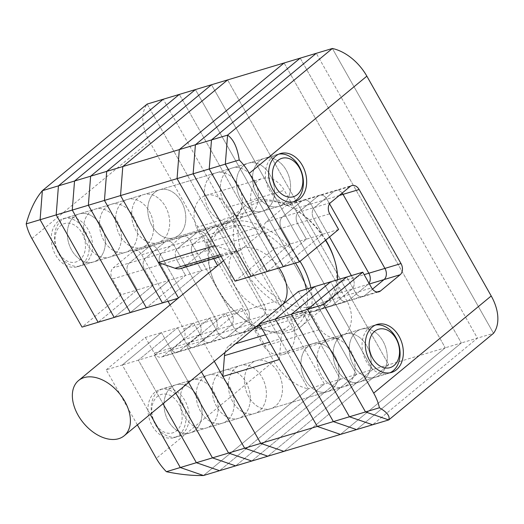 <?xml version="1.0" encoding="UTF-8"?>
<svg xmlns="http://www.w3.org/2000/svg" width="524" height="524" viewBox="0 0 524 524"><rect width="100%" height="100%" fill="white"/><g stroke="black" fill="none" stroke-linecap="round" stroke-linejoin="round"><path stroke-width="0.39" stroke-dasharray="2.62 1.97" d="M235.387 218.207A25.054 18.386 -106.7 0 1 230.501 220.84A25.054 18.386 -106.7 0 1 206.967 205.657A25.054 18.386 -106.7 0 1 211.211 175.481A25.054 18.386 -106.7 0 1 216.098 172.848A25.054 18.386 -106.7 0 1 239.632 188.031A25.054 18.386 -106.7 0 1 235.387 218.207A25.054 18.386 -106.7 0 1 230.501 220.84A25.054 18.386 -106.7 0 1 206.967 205.657A25.054 18.386 -106.7 0 1 211.211 175.481A25.054 18.386 -106.7 0 1 216.098 172.848A25.054 18.386 -106.7 0 1 239.632 188.031A25.054 18.386 -106.7 0 1 235.387 218.207M154.691 192.446A25.054 18.386 73.3 0 0 150.447 222.615A25.054 18.386 73.3 0 0 173.975 237.804A25.054 18.386 73.3 0 0 178.861 235.165A25.054 18.386 73.3 0 0 183.112 204.989A25.054 18.386 73.3 0 0 159.578 189.806A25.054 18.386 73.3 0 0 154.691 192.446A25.054 18.386 -106.7 0 1 159.578 189.806A25.054 18.386 -106.7 0 1 183.112 204.989A25.054 18.386 -106.7 0 1 178.861 235.165A25.054 18.386 -106.7 0 1 173.975 237.804A25.054 18.386 -106.7 0 1 150.447 222.615A25.054 18.386 -106.7 0 1 154.691 192.446M307.902 346.377A25.054 18.386 73.3 0 0 303.651 376.546A25.054 18.386 73.3 0 0 327.186 391.736A25.054 18.386 73.3 0 0 332.072 389.096A25.054 18.386 73.3 0 0 336.316 358.92A25.054 18.386 73.3 0 0 312.782 343.737A25.054 18.386 73.3 0 0 307.902 346.377A25.054 18.386 -106.7 0 1 312.782 343.737A25.054 18.386 -106.7 0 1 336.316 358.92A25.054 18.386 -106.7 0 1 332.072 389.096A25.054 18.386 -106.7 0 1 327.186 391.736A25.054 18.386 -106.7 0 1 303.651 376.546A25.054 18.386 -106.7 0 1 307.902 346.377M275.552 406.061A25.054 18.386 -106.7 0 1 270.666 408.694A25.054 18.386 -106.7 0 1 247.132 393.511A25.054 18.386 -106.7 0 1 251.376 363.335A25.054 18.386 -106.7 0 1 256.262 360.702A25.054 18.386 -106.7 0 1 279.796 375.885A25.054 18.386 -106.7 0 1 275.552 406.061A25.054 18.386 -106.7 0 1 270.666 408.694A25.054 18.386 -106.7 0 1 247.132 393.511A25.054 18.386 -106.7 0 1 251.376 363.335A25.054 18.386 -106.7 0 1 256.262 360.702A25.054 18.386 -106.7 0 1 279.796 375.885A25.054 18.386 -106.7 0 1 275.552 406.061M225.012 352.436A16.703 12.255 -106.7 0 1 229.047 345.729L249.476 328.843A5.011 3.675 -106.7 0 1 250.452 328.319A5.011 3.675 -106.7 0 1 254.834 330.69L263.696 346.351A25.054 18.386 -106.7 0 0 283.124 354.499A25.054 18.386 -106.7 0 0 288.01 351.866A25.054 18.386 -106.7 0 0 290.617 318.363L347.137 301.398A25.054 18.386 -106.7 0 1 344.53 334.901A25.054 18.386 -106.7 0 1 339.65 337.541A25.054 18.386 -106.7 0 1 320.216 329.393L311.354 313.725A5.011 3.675 73.3 0 0 306.979 311.354A5.011 3.675 73.3 0 0 306.003 311.885L260.225 325.62M31.931 238.551L149.451 141.401A41.756 27.104 50.4 0 1 147.152 104.066L308.295 388.887L324.382 384.059L163.239 99.239L324.382 384.059L340.469 379.232L179.326 94.412L340.469 379.232L356.556 374.405L195.413 89.584L356.556 374.405L372.643 369.577L211.499 84.757L372.643 369.577L388.729 364.75L227.586 79.93L388.729 364.75L283.942 451.374L388.729 364.75L445.256 347.792L340.462 434.416L445.256 347.792L461.343 342.965L356.549 429.588L461.343 342.965L477.43 338.137L316.286 53.31L477.43 338.137L372.636 424.761L477.43 338.137L493.516 333.31L332.373 48.483L493.516 333.31M290.617 318.363L227.77 207.281A25.054 18.386 73.3 0 0 205.88 195.426A25.054 18.386 73.3 0 0 196.421 227.449L205.284 243.116A5.011 3.675 -106.7 0 1 204.766 249.817L261.286 232.853A5.011 3.675 73.3 0 0 261.81 226.152L205.284 243.116M214.932 245.566L231.575 251.297A16.703 12.255 73.3 0 0 237.601 251.5A16.703 12.255 73.3 0 0 240.863 249.738L184.337 266.703L204.766 249.817M184.337 266.703A16.703 12.255 -106.7 0 1 181.081 268.458M240.863 249.738L261.286 232.853M347.137 301.398L284.29 190.317A25.054 18.386 73.3 0 0 262.4 178.461A25.054 18.386 73.3 0 0 252.948 210.491L261.81 226.152M265.426 334.816L285.573 328.771L306.003 311.885M285.573 328.771A16.703 12.255 73.3 0 0 281.008 338.661L269.546 342.1M279.39 359.49L281.008 338.661M284.113 62.972L445.256 347.792L284.113 62.972M196.421 227.449L252.948 210.491M263.696 346.351L320.216 329.393M333.736 257.336A60.967 39.569 50.4 0 1 311.007 307.477A60.967 39.569 50.4 0 1 247.78 266.244A60.967 39.569 50.4 0 1 244.715 211.349A60.967 39.569 50.4 0 1 293.217 208.316A60.967 39.569 50.4 0 1 325.758 240.09M325.509 240.293A64.308 41.737 -129.6 0 0 291.573 207.419A64.308 41.737 -129.6 0 0 244.525 206.391A64.308 41.737 -129.6 0 0 243.647 268.517A64.308 41.737 -129.6 0 0 326.465 305.525A64.308 41.737 -129.6 0 0 337.574 279.757M295.536 263.022A60.967 39.569 -129.6 0 0 232.977 225.687A60.967 39.569 -129.6 0 0 211.788 275.624A60.967 39.569 -129.6 0 0 218.397 290.532A60.967 39.569 -129.6 0 0 252.313 324.644A60.967 39.569 -129.6 0 0 306.33 289.137M310.863 287.774A64.308 41.737 50.4 0 1 301.005 326.57A64.308 41.737 50.4 0 1 253.957 325.548A64.308 41.737 50.4 0 1 218.181 289.562A64.308 41.737 50.4 0 1 211.211 273.842A64.308 41.737 50.4 0 1 219.058 227.442A64.308 41.737 50.4 0 1 300.042 261.345M279.102 267.954A35.829 23.253 -129.6 0 0 235.243 251.009A35.829 23.253 -129.6 0 0 234.759 285.626A35.829 23.253 -129.6 0 0 280.897 306.239A35.829 23.253 -129.6 0 0 282.639 304.555M251.474 213.379A25.054 18.386 -106.7 0 1 246.588 216.012A25.054 18.386 -106.7 0 1 223.054 200.83A25.054 18.386 -106.7 0 1 227.298 170.654A25.054 18.386 -106.7 0 1 232.184 168.021A25.054 18.386 -106.7 0 1 255.719 183.203A25.054 18.386 -106.7 0 1 251.474 213.379A25.054 18.386 -106.7 0 1 246.588 216.012A25.054 18.386 -106.7 0 1 223.054 200.83A25.054 18.386 -106.7 0 1 227.298 170.654A25.054 18.386 -106.7 0 1 232.184 168.021A25.054 18.386 -106.7 0 1 255.719 183.203A25.054 18.386 -106.7 0 1 251.474 213.379M348.159 384.269A25.054 18.386 -106.7 0 1 343.272 386.902A25.054 18.386 -106.7 0 1 319.738 371.719A25.054 18.386 -106.7 0 1 323.989 341.543A25.054 18.386 -106.7 0 1 328.876 338.91A25.054 18.386 -106.7 0 1 352.403 354.093A25.054 18.386 -106.7 0 1 348.159 384.269A25.054 18.386 -106.7 0 1 343.272 386.902A25.054 18.386 -106.7 0 1 319.738 371.719A25.054 18.386 -106.7 0 1 323.989 341.543A25.054 18.386 -106.7 0 1 328.876 338.91A25.054 18.386 -106.7 0 1 352.403 354.093A25.054 18.386 -106.7 0 1 348.159 384.269M298.418 291.508L307.28 307.175A8.351 6.131 73.3 0 0 314.577 311.125A8.351 6.131 73.3 0 0 316.208 310.247L335.792 294.056A8.351 6.131 73.3 0 0 336.663 282.888L294.763 208.834A8.351 6.131 73.3 0 0 287.466 204.877A8.351 6.131 73.3 0 0 285.842 205.762L266.251 221.953A8.351 6.131 73.3 0 0 265.386 233.121L274.248 248.782L235.073 281.165M300.2 58.138L461.343 342.965L300.2 58.138M294.763 208.834L310.856 204.006L329.511 236.986L310.856 204.006A8.351 6.131 73.3 0 0 303.553 200.05A8.351 6.131 73.3 0 0 301.929 200.928L282.338 217.119A8.351 6.131 73.3 0 0 281.473 228.294L290.335 243.955L251.16 276.338L290.335 243.955L306.422 239.127L297.56 223.466A8.351 6.131 -106.7 0 1 298.425 212.292L318.016 196.1A8.351 6.131 -106.7 0 1 319.647 195.223A8.351 6.131 -106.7 0 1 326.943 199.179L329.557 203.803L326.943 199.179A8.351 6.131 73.3 0 0 319.647 195.223A8.351 6.131 73.3 0 0 318.016 196.1L298.425 212.292A8.351 6.131 73.3 0 0 297.56 223.466L306.422 239.127L267.247 271.511L306.422 239.127L322.509 234.3L313.647 218.639A8.351 6.131 -106.7 0 1 314.518 207.465L334.102 191.273A8.351 6.131 -106.7 0 1 335.733 190.395A8.351 6.131 -106.7 0 1 342.179 193.074A8.351 6.131 -106.7 0 0 335.733 190.395L303.553 200.05A8.351 6.131 73.3 0 0 301.929 200.928L282.338 217.119A8.351 6.131 73.3 0 0 281.473 228.294L290.335 243.955L274.248 248.782M307.28 307.175L323.367 302.341L314.505 286.68L323.367 302.341A8.351 6.131 73.3 0 0 330.67 306.298A8.351 6.131 73.3 0 0 332.295 305.42L351.886 289.228A8.351 6.131 73.3 0 0 352.75 278.061L351.368 275.617L352.75 278.061L364.147 274.635M340.076 336.716A25.054 18.386 73.3 0 0 335.825 366.892A25.054 18.386 73.3 0 0 359.359 382.075A25.054 18.386 73.3 0 0 364.246 379.441A25.054 18.386 73.3 0 0 368.496 349.266A25.054 18.386 73.3 0 0 344.962 334.083A25.054 18.386 73.3 0 0 340.076 336.716A25.054 18.386 -106.7 0 1 344.962 334.083A25.054 18.386 -106.7 0 1 368.496 349.266A25.054 18.386 -106.7 0 1 364.246 379.441A25.054 18.386 -106.7 0 1 359.359 382.075A25.054 18.386 -106.7 0 1 335.825 366.892A25.054 18.386 -106.7 0 1 340.076 336.716M356.163 331.889A25.054 18.386 73.3 0 0 351.918 362.064A25.054 18.386 73.3 0 0 375.453 377.247A25.054 18.386 73.3 0 0 380.332 374.614A25.054 18.386 73.3 0 0 384.583 344.438A25.054 18.386 73.3 0 0 361.049 329.255A25.054 18.386 73.3 0 0 356.163 331.889A25.054 18.386 -106.7 0 1 361.049 329.255A25.054 18.386 -106.7 0 1 384.583 344.438A25.054 18.386 -106.7 0 1 380.332 374.614A25.054 18.386 -106.7 0 1 375.453 377.247A25.054 18.386 -106.7 0 1 351.918 362.064A25.054 18.386 -106.7 0 1 356.163 331.889M243.391 165.826A25.054 18.386 73.3 0 0 239.141 196.002A25.054 18.386 73.3 0 0 262.675 211.185A25.054 18.386 73.3 0 0 267.561 208.552A25.054 18.386 73.3 0 0 271.805 178.376A25.054 18.386 73.3 0 0 248.271 163.193A25.054 18.386 73.3 0 0 243.391 165.826A25.054 18.386 -106.7 0 1 248.271 163.193A25.054 18.386 -106.7 0 1 271.805 178.376A25.054 18.386 -106.7 0 1 267.561 208.552A25.054 18.386 -106.7 0 1 262.675 211.185A25.054 18.386 -106.7 0 1 239.141 196.002A25.054 18.386 -106.7 0 1 243.391 165.826M259.478 160.999A25.054 18.386 73.3 0 0 255.227 191.175A25.054 18.386 73.3 0 0 278.761 206.358A25.054 18.386 73.3 0 0 283.648 203.725A25.054 18.386 73.3 0 0 287.892 173.549A25.054 18.386 73.3 0 0 264.358 158.359A25.054 18.386 73.3 0 0 259.478 160.999A25.054 18.386 -106.7 0 1 264.358 158.359A25.054 18.386 -106.7 0 1 287.892 173.549A25.054 18.386 -106.7 0 1 283.648 203.725A25.054 18.386 -106.7 0 1 278.761 206.358A25.054 18.386 -106.7 0 1 255.227 191.175A25.054 18.386 -106.7 0 1 259.478 160.999M338.596 229.473L322.509 234.3L283.333 266.683L322.509 234.3L313.647 218.639A8.351 6.131 -106.7 0 1 314.518 207.465L334.102 191.273A8.351 6.131 -106.7 0 1 335.733 190.395L351.82 185.568M377.084 291.979L364.468 295.765L372.485 289.137L364.468 295.765A8.351 6.131 -106.7 0 1 362.844 296.643A8.351 6.131 -106.7 0 1 355.547 292.687L346.678 277.026L355.547 292.687L339.454 297.514L330.592 281.853L339.454 297.514A8.351 6.131 73.3 0 0 346.757 301.47A8.351 6.131 -106.7 0 1 339.454 297.514L323.367 302.341A8.351 6.131 73.3 0 0 330.67 306.298A8.351 6.131 73.3 0 0 332.295 305.42L351.886 289.228A8.351 6.131 73.3 0 0 352.75 278.061L336.663 282.888M316.208 310.247L348.381 300.593A8.351 6.131 -106.7 0 1 346.757 301.47A8.351 6.131 73.3 0 0 348.381 300.593L367.972 284.401L348.381 300.593L364.468 295.765A8.351 6.131 -106.7 0 1 362.844 296.643A8.351 6.131 -106.7 0 1 355.547 292.687L371.634 287.859M369.014 283.235A8.351 6.131 -106.7 0 1 367.972 284.401A8.351 6.131 73.3 0 0 369.014 283.235M339.27 195.478L310.856 204.006A8.351 6.131 73.3 0 0 303.553 200.05L287.466 204.877M114.514 254.474A25.054 18.386 -106.7 0 1 109.627 257.114A25.054 18.386 -106.7 0 1 86.093 241.924A25.054 18.386 -106.7 0 1 90.344 211.755A25.054 18.386 -106.7 0 1 95.224 209.115A25.054 18.386 -106.7 0 1 118.758 224.305A25.054 18.386 -106.7 0 1 114.514 254.474A25.054 18.386 -106.7 0 1 109.627 257.114A25.054 18.386 -106.7 0 1 86.093 241.924A25.054 18.386 -106.7 0 1 90.344 211.755A25.054 18.386 -106.7 0 1 95.224 209.115A25.054 18.386 -106.7 0 1 118.758 224.305A25.054 18.386 -106.7 0 1 114.514 254.474M98.427 259.301A25.054 18.386 -106.7 0 1 93.541 261.941A25.054 18.386 -106.7 0 1 70.006 246.752A25.054 18.386 -106.7 0 1 74.251 216.582A25.054 18.386 -106.7 0 1 79.137 213.943A25.054 18.386 -106.7 0 1 102.671 229.132A25.054 18.386 -106.7 0 1 98.427 259.301A25.054 18.386 73.3 0 0 102.671 229.132A25.054 18.386 73.3 0 0 79.137 213.943A25.054 18.386 73.3 0 0 74.251 216.582A25.054 18.386 73.3 0 0 70.006 246.752A25.054 18.386 73.3 0 0 93.541 261.941A25.054 18.386 73.3 0 0 98.427 259.301M211.198 425.37A25.054 18.386 -106.7 0 1 206.312 428.003A25.054 18.386 -106.7 0 1 182.784 412.82A25.054 18.386 -106.7 0 1 187.029 382.644A25.054 18.386 -106.7 0 1 191.915 380.011A25.054 18.386 -106.7 0 1 215.449 395.194A25.054 18.386 -106.7 0 1 211.198 425.37A25.054 18.386 -106.7 0 1 206.312 428.003A25.054 18.386 -106.7 0 1 182.784 412.82A25.054 18.386 -106.7 0 1 187.029 382.644A25.054 18.386 -106.7 0 1 191.915 380.011A25.054 18.386 -106.7 0 1 215.449 395.194A25.054 18.386 -106.7 0 1 211.198 425.37M195.111 430.197A25.054 18.386 -106.7 0 1 190.225 432.831A25.054 18.386 -106.7 0 1 166.691 417.648A25.054 18.386 -106.7 0 1 170.942 387.472A25.054 18.386 -106.7 0 1 175.828 384.839A25.054 18.386 -106.7 0 1 199.362 400.022A25.054 18.386 -106.7 0 1 195.111 430.197A25.054 18.386 73.3 0 0 199.362 400.022A25.054 18.386 73.3 0 0 175.828 384.839A25.054 18.386 73.3 0 0 170.942 387.472A25.054 18.386 73.3 0 0 166.691 417.648A25.054 18.386 73.3 0 0 190.225 432.831A25.054 18.386 73.3 0 0 195.111 430.197M147.152 104.066L308.295 388.887L203.502 475.517L308.295 388.887A41.756 27.104 50.4 0 1 273.816 361.213L156.296 458.362M137.36 424.892L106.195 369.82L122.282 364.992L150.178 414.294L122.282 364.992L161.458 332.609L170.32 348.27A8.351 6.131 73.3 0 0 177.623 352.22A8.351 6.131 73.3 0 0 179.247 351.342L198.838 335.15A8.351 6.131 73.3 0 0 199.703 323.983L157.809 249.928A8.351 6.131 73.3 0 0 150.506 245.979A8.351 6.131 73.3 0 0 148.882 246.856L129.29 263.048A8.351 6.131 73.3 0 0 128.426 274.216L137.288 289.883L98.112 322.267L137.288 289.883L153.375 285.056L114.199 317.439L153.375 285.056L169.462 280.229L130.286 312.612L169.462 280.229L185.548 275.401L146.373 307.784L185.548 275.401L201.635 270.574L162.46 302.957L201.635 270.574L217.722 265.747L178.455 297.959M106.195 369.82L145.371 337.436L161.458 332.609L122.282 364.992L138.369 360.165L163.003 403.696L138.369 360.165L177.544 327.782L186.413 343.443A8.351 6.131 73.3 0 0 193.71 347.392A8.351 6.131 73.3 0 0 195.334 346.515L214.925 330.323A8.351 6.131 73.3 0 0 215.79 319.155L173.896 245.101A8.351 6.131 73.3 0 0 166.599 241.151A8.351 6.131 73.3 0 0 164.968 242.029L145.384 258.221A8.351 6.131 73.3 0 0 144.513 269.388L153.375 285.056L144.513 269.388L160.599 264.561L169.462 280.229L160.599 264.561L176.686 259.734L185.548 275.401L176.686 259.734L192.773 254.906L201.635 270.574L192.773 254.906L208.86 250.079L213.72 258.666M324.382 384.059L219.589 470.69L324.382 384.059M145.371 337.436L154.233 353.097L170.32 348.27L161.458 332.609L177.544 327.782L186.413 343.443A8.351 6.131 73.3 0 0 193.71 347.392A8.351 6.131 73.3 0 0 195.334 346.515L214.925 330.323A8.351 6.131 73.3 0 0 215.79 319.155L173.896 245.101A8.351 6.131 73.3 0 0 166.599 241.151A8.351 6.131 73.3 0 0 164.968 242.029L145.384 258.221A8.351 6.131 73.3 0 0 144.513 269.388L128.426 274.216L137.288 289.883L121.201 294.711L82.026 327.094M154.855 392.299A25.054 18.386 73.3 0 0 150.604 422.475A25.054 18.386 73.3 0 0 174.138 437.658A25.054 18.386 73.3 0 0 179.025 435.025A25.054 18.386 73.3 0 0 183.269 404.849A25.054 18.386 73.3 0 0 159.735 389.666A25.054 18.386 73.3 0 0 154.855 392.299M58.164 221.41A25.054 18.386 73.3 0 0 53.92 251.579A25.054 18.386 73.3 0 0 77.454 266.768A25.054 18.386 73.3 0 0 82.34 264.129A25.054 18.386 73.3 0 0 86.584 233.959A25.054 18.386 73.3 0 0 63.05 218.77A25.054 18.386 73.3 0 0 58.164 221.41M214.29 361.298L202.722 340.849L186.636 345.676L225.811 313.293L186.636 345.676L201.471 371.902L186.636 345.676L170.549 350.504L209.724 318.127L170.549 350.504L188.647 382.5L170.549 350.504L154.462 355.338L193.631 322.954L177.544 327.782L138.369 360.165L154.462 355.338L175.822 393.098L154.462 355.338L193.631 322.954L202.5 338.615L170.32 348.27A8.351 6.131 73.3 0 0 177.623 352.22A8.351 6.131 73.3 0 0 179.247 351.342L198.838 335.15A8.351 6.131 73.3 0 0 199.703 323.983L157.809 249.928A8.351 6.131 73.3 0 0 150.506 245.979A8.351 6.131 73.3 0 0 148.882 246.856L129.29 263.048A8.351 6.131 73.3 0 0 128.426 274.216L112.339 279.043L121.201 294.711M168.04 301.28L141.716 254.756A8.351 6.131 73.3 0 0 134.419 250.806A8.351 6.131 73.3 0 0 132.795 251.684L113.204 267.875A8.351 6.131 73.3 0 0 112.339 279.043M154.233 353.097A8.351 6.131 73.3 0 0 161.53 357.054A8.351 6.131 73.3 0 0 163.161 356.169L182.745 339.978A8.351 6.131 73.3 0 0 183.616 328.81L170.077 304.883M149.451 141.401L273.816 361.213M162.774 239.992A25.054 18.386 -106.7 0 1 157.888 242.632A25.054 18.386 -106.7 0 1 134.354 227.442A25.054 18.386 -106.7 0 1 138.605 197.273A25.054 18.386 -106.7 0 1 143.491 194.633A25.054 18.386 -106.7 0 1 167.025 209.816A25.054 18.386 -106.7 0 1 162.774 239.992A25.054 18.386 -106.7 0 1 157.888 242.632A25.054 18.386 -106.7 0 1 134.354 227.442A25.054 18.386 -106.7 0 1 138.605 197.273A25.054 18.386 -106.7 0 1 143.491 194.633A25.054 18.386 -106.7 0 1 167.025 209.816A25.054 18.386 -106.7 0 1 162.774 239.992M259.459 410.888A25.054 18.386 -106.7 0 1 254.579 413.521A25.054 18.386 -106.7 0 1 231.045 398.338A25.054 18.386 -106.7 0 1 235.289 368.162A25.054 18.386 -106.7 0 1 240.175 365.529A25.054 18.386 -106.7 0 1 263.71 380.712A25.054 18.386 -106.7 0 1 259.459 410.888A25.054 18.386 -106.7 0 1 254.579 413.521A25.054 18.386 -106.7 0 1 231.045 398.338A25.054 18.386 -106.7 0 1 235.289 368.162A25.054 18.386 -106.7 0 1 240.175 365.529A25.054 18.386 -106.7 0 1 263.71 380.712A25.054 18.386 -106.7 0 1 259.459 410.888M372.643 369.577L267.849 456.201L372.643 369.577M202.722 340.849L241.898 308.466L225.811 313.293L234.673 328.961L218.587 333.788A8.351 6.131 73.3 0 0 225.883 337.738A8.351 6.131 73.3 0 1 218.587 333.788L209.724 318.127L218.587 333.788L202.5 338.615A8.351 6.131 73.3 0 0 209.797 342.565A8.351 6.131 73.3 0 1 202.5 338.615L193.631 322.954L225.811 313.293L234.673 328.961A8.351 6.131 73.3 0 0 241.97 332.91A8.351 6.131 73.3 0 0 243.594 332.033L263.186 315.841A8.351 6.131 73.3 0 0 264.05 304.673L222.156 230.619A8.351 6.131 73.3 0 0 214.86 226.669A8.351 6.131 73.3 0 0 213.229 227.547L193.644 243.739A8.351 6.131 73.3 0 0 192.773 254.906A8.351 6.131 73.3 0 1 193.644 243.739L209.731 238.911A8.351 6.131 73.3 0 0 208.86 250.079M241.898 308.466L250.76 324.133A8.351 6.131 73.3 0 0 258.057 328.083A8.351 6.131 73.3 0 0 259.688 327.205L279.272 311.014A8.351 6.131 73.3 0 0 280.144 299.846L238.243 225.792A8.351 6.131 73.3 0 0 230.946 221.842A8.351 6.131 73.3 0 0 229.316 222.72L209.731 238.911M178.075 298.274L178.546 298.13M146.687 244.819A25.054 18.386 -106.7 0 1 141.801 247.459A25.054 18.386 -106.7 0 1 118.267 232.27A25.054 18.386 -106.7 0 1 122.518 202.1A25.054 18.386 -106.7 0 1 127.398 199.461A25.054 18.386 -106.7 0 1 150.932 214.643A25.054 18.386 -106.7 0 1 146.687 244.819A25.054 18.386 -106.7 0 1 141.801 247.459A25.054 18.386 -106.7 0 1 118.267 232.27A25.054 18.386 -106.7 0 1 122.518 202.1A25.054 18.386 -106.7 0 1 127.398 199.461A25.054 18.386 -106.7 0 1 150.932 214.643A25.054 18.386 -106.7 0 1 146.687 244.819M243.372 415.715A25.054 18.386 -106.7 0 1 238.492 418.349A25.054 18.386 -106.7 0 1 214.958 403.166A25.054 18.386 -106.7 0 1 219.202 372.99A25.054 18.386 -106.7 0 1 224.089 370.357A25.054 18.386 -106.7 0 1 247.623 385.54A25.054 18.386 -106.7 0 1 243.372 415.715A25.054 18.386 -106.7 0 1 238.492 418.349A25.054 18.386 -106.7 0 1 214.958 403.166A25.054 18.386 -106.7 0 1 219.202 372.99A25.054 18.386 -106.7 0 1 224.089 370.357A25.054 18.386 -106.7 0 1 247.623 385.54A25.054 18.386 -106.7 0 1 243.372 415.715M356.556 374.405L251.762 461.028L356.556 374.405M161.53 357.054L225.883 337.738A8.351 6.131 73.3 0 0 227.508 336.86L247.099 320.668A8.351 6.131 73.3 0 0 247.963 309.501L206.07 235.446A8.351 6.131 73.3 0 0 198.773 231.497A8.351 6.131 73.3 0 0 197.142 232.374L177.557 248.566A8.351 6.131 73.3 0 0 176.686 259.734A8.351 6.131 73.3 0 1 177.557 248.566L193.644 243.739L213.229 227.547L229.316 222.72M250.76 324.133L234.673 328.961A8.351 6.131 73.3 0 0 241.97 332.91A8.351 6.131 73.3 0 0 243.594 332.033L263.186 315.841A8.351 6.131 73.3 0 0 264.05 304.673L222.156 230.619A8.351 6.131 73.3 0 0 214.86 226.669A8.351 6.131 73.3 0 0 213.229 227.547L197.142 232.374L177.557 248.566L161.471 253.393A8.351 6.131 73.3 0 0 160.599 264.561A8.351 6.131 73.3 0 1 161.471 253.393L181.055 237.202L161.471 253.393L113.204 267.875M130.6 249.647A25.054 18.386 -106.7 0 1 125.714 252.286A25.054 18.386 -106.7 0 1 102.18 237.097A25.054 18.386 -106.7 0 1 106.431 206.928A25.054 18.386 -106.7 0 1 111.311 204.288A25.054 18.386 -106.7 0 1 134.845 219.471A25.054 18.386 -106.7 0 1 130.6 249.647A25.054 18.386 -106.7 0 1 125.714 252.286A25.054 18.386 -106.7 0 1 102.18 237.097A25.054 18.386 -106.7 0 1 106.431 206.928A25.054 18.386 -106.7 0 1 111.311 204.288A25.054 18.386 -106.7 0 1 134.845 219.471A25.054 18.386 -106.7 0 1 130.6 249.647M227.285 420.543A25.054 18.386 -106.7 0 1 222.405 423.176A25.054 18.386 -106.7 0 1 198.871 407.993A25.054 18.386 -106.7 0 1 203.116 377.817A25.054 18.386 -106.7 0 1 208.002 375.184A25.054 18.386 -106.7 0 1 231.536 390.367A25.054 18.386 -106.7 0 1 227.285 420.543A25.054 18.386 -106.7 0 1 222.405 423.176A25.054 18.386 -106.7 0 1 198.871 407.993A25.054 18.386 -106.7 0 1 203.116 377.817A25.054 18.386 -106.7 0 1 208.002 375.184A25.054 18.386 -106.7 0 1 231.536 390.367A25.054 18.386 -106.7 0 1 227.285 420.543M340.469 379.232L235.676 465.862L340.469 379.232M163.161 356.169L211.421 341.687A8.351 6.131 73.3 0 1 209.797 342.565A8.351 6.131 73.3 0 0 211.421 341.687L231.012 325.496A8.351 6.131 73.3 0 0 231.877 314.328L189.983 240.274A8.351 6.131 73.3 0 0 182.686 236.324A8.351 6.131 73.3 0 0 181.055 237.202L197.142 232.374A8.351 6.131 73.3 0 1 198.773 231.497L230.946 221.842M258.057 328.083L225.883 337.738A8.351 6.131 73.3 0 0 227.508 336.86L247.099 320.668A8.351 6.131 73.3 0 0 247.963 309.501L206.07 235.446A8.351 6.131 73.3 0 0 198.773 231.497L182.686 236.324A8.351 6.131 73.3 0 0 181.055 237.202L132.795 251.684M259.688 327.205L211.421 341.687L231.012 325.496A8.351 6.131 73.3 0 0 231.877 314.328L189.983 240.274A8.351 6.131 73.3 0 0 182.686 236.324L134.419 250.806M82.006 233.056A20.043 14.705 -106.7 0 1 79.923 259.858A20.043 14.705 -106.7 0 1 58.498 252.483A20.043 14.705 -106.7 0 1 60.581 225.68A20.043 14.705 -106.7 0 1 82.006 233.056M58.826 253.937A25.054 18.386 73.3 0 0 80.716 265.786A25.054 18.386 73.3 0 0 88.202 229.65A25.054 18.386 73.3 0 0 66.312 217.794A25.054 18.386 73.3 0 0 58.826 253.937M293.191 201.917A25.054 18.386 -106.7 0 1 291.586 202.506A25.054 18.386 -106.7 0 1 269.696 190.657A25.054 18.386 -106.7 0 1 277.189 154.514A25.054 18.386 -106.7 0 1 278.847 154.128M178.691 403.945A20.043 14.705 -106.7 0 1 176.608 430.754A20.043 14.705 -106.7 0 1 155.189 423.379A20.043 14.705 -106.7 0 1 157.272 396.576A20.043 14.705 -106.7 0 1 178.691 403.945M155.51 424.826A25.054 18.386 73.3 0 0 177.4 436.682A25.054 18.386 73.3 0 0 184.893 400.539A25.054 18.386 73.3 0 0 162.997 388.684A25.054 18.386 73.3 0 0 155.51 424.826M389.876 372.806A25.054 18.386 -106.7 0 1 388.277 373.402A25.054 18.386 -106.7 0 1 366.381 361.547A25.054 18.386 -106.7 0 1 373.874 325.404A25.054 18.386 -106.7 0 1 375.538 325.018M227.77 207.281L284.29 190.317M220.119 254.73L231.575 251.297M229.047 345.729L235.453 343.81M255.876 326.924L249.476 328.843M254.834 330.69L311.354 313.725M335.792 294.056L369.427 283.962M285.842 205.762L350.189 186.446M266.251 221.953L330.605 202.637M265.386 233.121L329.734 213.805M182.745 339.978L279.272 311.014M183.616 328.81L280.144 299.846M141.716 254.756L238.243 225.792M77.454 266.768L294.848 201.53M174.138 437.658L391.539 372.42M205.88 195.426L262.4 178.461M283.124 354.499L339.65 337.541M159.735 389.666L377.136 324.428M63.05 218.77L280.445 153.532M250.452 328.319L256.321 326.557M260.107 325.417L306.979 311.354M221.089 256.452L237.601 251.5M252.313 324.644L253.957 325.548M259.341 324.061L280.897 306.239M301.005 326.57L326.465 305.525M219.058 227.442L244.525 206.391M223.506 260.716L235.243 251.009M211.788 275.624L211.211 273.842M293.217 208.316L291.573 207.419M314.577 311.125L378.931 291.816M291.586 202.506L80.716 265.786M277.189 154.514L66.312 217.794M388.277 373.402L177.4 436.682M373.874 325.404L162.997 388.684"/><path stroke-width="0.79" d="M178.455 297.959L120.54 195.59L122.793 166.553L227.586 79.93L284.113 62.972L179.319 149.595L177.06 178.632L120.54 195.59L158.405 262.524L175.049 268.255L220.119 254.73M26.2 223.899L40.099 219.733L98.112 322.267L40.099 219.733L42.359 190.69C35.481 198.714 30.097 209.783 26.2 223.899A41.756 27.104 -129.6 0 0 31.931 238.551L82.026 327.094L162.46 302.957L104.453 200.417L106.706 171.381L211.499 84.757L227.586 79.93L122.793 166.553L179.319 149.595L284.113 62.972L316.286 53.31L211.493 139.941L209.233 168.977L267.247 271.511L209.233 168.977L211.493 139.941L316.286 53.31L332.373 48.483L227.58 135.113L225.32 164.15L283.333 266.683L251.16 276.338L193.146 173.804L195.406 144.768L300.2 58.138L195.406 144.768L227.58 135.113L225.32 164.15L193.146 173.804L195.406 144.768L179.319 149.595L177.06 178.632L214.932 245.566L158.405 262.524M137.36 424.892L156.296 458.362A41.756 27.104 -129.6 0 0 166.396 471.698C179.856 474.482 192.223 475.759 203.502 475.517L283.942 451.374L260.736 443.389L317.256 426.425L340.462 434.416L283.942 451.374L260.736 443.389L222.864 376.455L224.482 355.626A16.703 12.255 -106.7 0 1 225.012 352.436M221.089 256.452L181.081 268.458A16.703 12.255 -106.7 0 1 175.049 268.255M249.326 173.313A41.756 27.104 -129.6 0 0 239.226 159.977C237.392 147.578 233.508 139.292 227.58 135.113L332.373 48.483A41.756 27.104 50.4 0 1 366.852 76.163L249.326 173.313L299.42 261.856L338.596 229.473L329.734 213.805A8.351 6.131 -106.7 0 1 330.605 202.637L350.189 186.446A8.351 6.131 -106.7 0 1 351.82 185.568A8.351 6.131 -106.7 0 1 359.117 189.524L401.011 263.572A8.351 6.131 -106.7 0 1 400.146 274.746L380.555 290.931A8.351 6.131 -106.7 0 1 378.931 291.816A8.351 6.131 -106.7 0 1 371.634 287.859L362.772 272.198L330.592 281.853L291.416 314.236L349.429 416.77L372.636 424.761L356.549 429.588L333.343 421.597L275.329 319.064L314.505 286.68L298.418 291.508L259.242 323.891L317.256 426.425L333.343 421.597L356.549 429.588L340.462 434.416L317.256 426.425L279.39 359.49L222.864 376.455M325.758 240.09A60.967 39.569 50.4 0 1 327.127 242.435A60.967 39.569 50.4 0 1 333.736 257.336L334.312 259.125A64.308 41.737 -129.6 0 0 327.343 243.398A64.308 41.737 -129.6 0 0 325.509 240.293M337.574 279.757A64.308 41.737 -129.6 0 0 334.312 259.125M306.33 289.137A60.967 39.569 -129.6 0 0 297.75 266.723A60.967 39.569 -129.6 0 0 295.536 263.022M300.042 261.345A64.308 41.737 50.4 0 1 301.876 264.45A64.308 41.737 50.4 0 1 310.863 287.774M78.056 415.152A35.829 23.253 -129.6 0 0 124.201 435.772A35.829 23.253 -129.6 0 0 124.686 401.161A35.829 23.253 -129.6 0 0 78.548 380.542A35.829 23.253 -129.6 0 0 78.056 415.152M282.639 304.555A35.829 23.253 -129.6 0 0 281.388 271.629A35.829 23.253 -129.6 0 0 279.102 267.954M235.073 281.165L177.06 178.632L193.146 173.804L251.16 276.338L235.073 281.165M351.368 275.617L329.511 236.986L351.368 275.617M259.242 323.891L275.329 319.064L314.505 286.68L330.592 281.853L291.416 314.236L307.509 309.409L365.516 411.943L388.723 419.934L493.516 333.31L388.723 419.934L372.636 424.761L349.429 416.77L291.416 314.236L275.329 319.064L333.343 421.597L365.516 411.943L388.723 419.934C390.256 416.331 387.151 412.277 379.422 407.77L365.516 411.943L307.509 309.409L346.678 277.026L307.509 309.409L323.596 304.582L373.691 393.124L491.217 295.975L366.852 76.163M359.117 189.524L343.03 194.352A8.351 6.131 -106.7 0 0 342.179 193.074A8.351 6.131 -106.7 0 1 343.03 194.352L384.924 268.399A8.351 6.131 -106.7 0 1 384.059 279.574L372.485 289.137L384.059 279.574L369.427 283.962M364.147 274.635L368.837 273.227A8.351 6.131 -106.7 0 1 369.014 283.235A8.351 6.131 73.3 0 0 368.837 273.227L329.557 203.803L368.837 273.227L384.924 268.399A8.351 6.131 -106.7 0 1 384.059 279.574L400.146 274.746M299.735 198.891A25.054 18.386 -106.7 0 1 294.848 201.53A25.054 18.386 -106.7 0 1 271.314 186.347A25.054 18.386 -106.7 0 1 275.565 156.172A25.054 18.386 -106.7 0 1 280.445 153.532A25.054 18.386 -106.7 0 1 303.979 168.721A25.054 18.386 -106.7 0 1 299.735 198.891M396.419 369.787A25.054 18.386 -106.7 0 1 391.539 372.42A25.054 18.386 -106.7 0 1 368.005 357.237A25.054 18.386 -106.7 0 1 372.25 327.061A25.054 18.386 -106.7 0 1 377.136 324.428A25.054 18.386 -106.7 0 1 400.67 339.611A25.054 18.386 -106.7 0 1 396.419 369.787M339.27 195.478L343.03 194.352L384.924 268.399L401.011 263.572M239.226 159.977L225.32 164.15L283.333 266.683L299.42 261.856M379.422 407.77A41.756 27.104 -129.6 0 0 373.691 393.124M362.772 272.198L323.596 304.582M491.217 295.975A41.756 27.104 50.4 0 1 493.516 333.31M166.396 471.698L180.295 467.526L203.502 475.517L180.295 467.526L150.178 414.294L180.295 467.526L196.382 462.699L163.003 403.696L196.382 462.699L212.469 457.871L175.822 393.098L212.469 457.871L228.556 453.044L188.647 382.5L228.556 453.044L244.649 448.216L201.471 371.902L244.649 448.216L260.736 443.389L214.29 361.298M147.152 104.066L42.359 190.69L58.446 185.863L56.186 214.906L114.199 317.439L56.186 214.906L40.099 219.733L42.359 190.69L147.152 104.066L211.499 84.757L106.706 171.381L122.793 166.553L120.54 195.59L104.453 200.417L106.706 171.381L90.619 176.208L195.413 89.584L90.619 176.208L88.366 205.251L104.453 200.417L162.46 302.957L178.075 298.274M58.446 185.863L163.239 99.239L58.446 185.863L74.532 181.035L179.326 94.412L74.532 181.035L90.619 176.208L88.366 205.251L146.373 307.784L88.366 205.251L72.273 210.078L74.532 181.035L72.273 210.078L130.286 312.612L72.273 210.078L56.186 214.906L58.446 185.863M219.589 470.69L196.382 462.699L219.589 470.69M170.077 304.883L168.04 301.28M267.849 456.201L244.649 448.216L267.849 456.201M213.72 258.666L217.63 265.576M251.762 461.028L228.556 453.044L251.762 461.028M235.676 465.862L212.469 457.871L235.676 465.862M275.899 187.245A20.043 14.705 73.3 0 0 297.318 194.62A20.043 14.705 73.3 0 0 299.401 167.818A20.043 14.705 73.3 0 0 277.982 160.442A20.043 14.705 73.3 0 0 275.899 187.245M278.847 154.128A25.054 18.386 -106.7 0 1 299.08 166.37A25.054 18.386 -106.7 0 1 293.191 201.917M372.584 358.141A20.043 14.705 73.3 0 0 394.002 365.516A20.043 14.705 73.3 0 0 396.085 338.714A20.043 14.705 73.3 0 0 374.667 331.338A20.043 14.705 73.3 0 0 372.584 358.141M375.538 325.018A25.054 18.386 -106.7 0 1 395.764 337.26A25.054 18.386 -106.7 0 1 389.876 372.806M269.546 342.1L224.482 355.626M235.453 343.81L265.426 334.816M260.225 325.62L255.876 326.924M380.555 290.931L377.084 291.979M256.321 326.557L260.107 325.417M124.201 435.772L259.341 324.061M78.548 380.542L223.506 260.716"/></g></svg>

